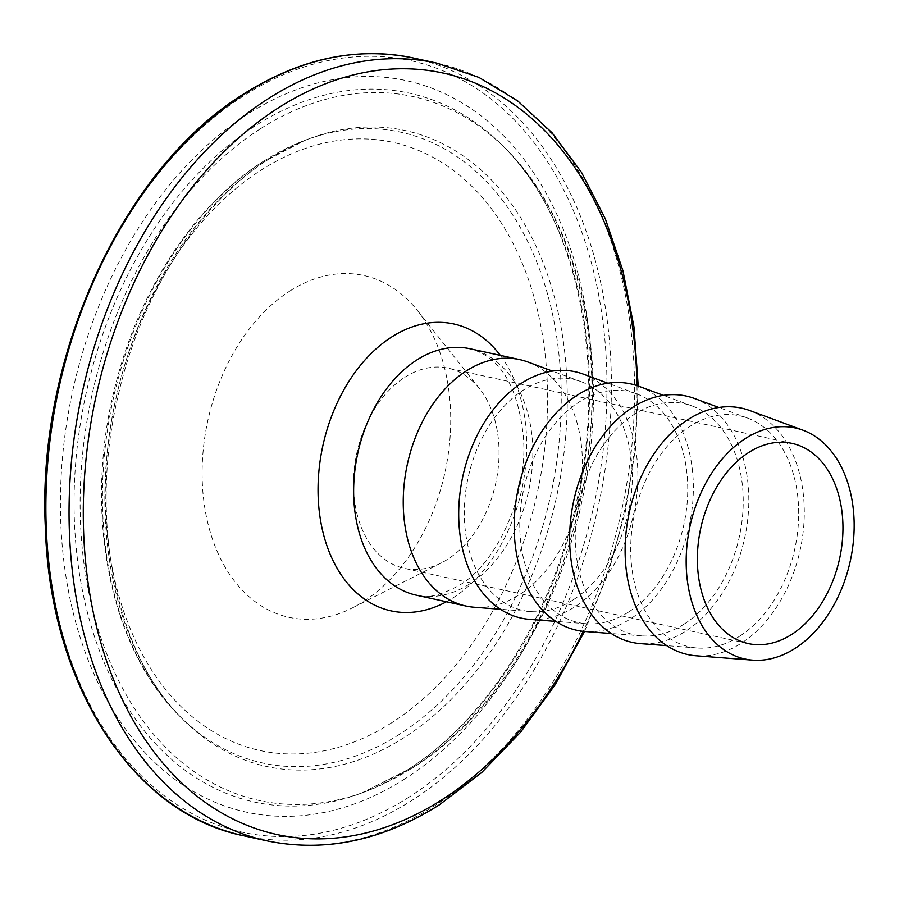 <?xml version="1.0" encoding="UTF-8"?>
<svg xmlns="http://www.w3.org/2000/svg" width="899" height="899" viewBox="0 0 899 899"><rect width="100%" height="100%" fill="white"/><g stroke="black" fill="none" stroke-linecap="round" stroke-linejoin="round"><path stroke-width="0.67" stroke-dasharray="4.5 3.37" d="M289.714 291.107A174.979 121.365 -77.7 0 1 417.316 310.38A174.979 121.365 -77.7 0 1 363.14 601.746A174.979 121.365 -77.7 0 1 352.217 607.994A174.979 121.365 -77.7 0 1 206.118 515.239A174.979 121.365 -77.7 0 1 289.714 291.107M404.764 377.31A102.464 71.066 -77.7 0 1 448.163 368.163A102.464 71.066 -77.7 0 1 479.493 388.593A102.464 71.066 -77.7 0 1 447.769 559.212A102.464 71.066 -77.7 0 1 441.375 562.875A102.464 71.066 -77.7 0 1 404.37 568.359A102.464 71.066 -77.7 0 1 353.476 483.606A102.464 71.066 -77.7 0 1 404.764 377.31M749.744 410.528A126.107 87.461 -77.7 0 1 804.178 518.431A126.107 87.461 -77.7 0 1 741.158 643.302A126.107 87.461 -77.7 0 1 696.096 655.776M739.506 636.301A118.23 82 -77.7 0 1 697.264 647.999A118.23 82 -77.7 0 1 630.783 554.604A118.23 82 -77.7 0 1 689.893 426.407A118.23 82 -77.7 0 1 747.552 418.08A118.23 82 -77.7 0 1 798.582 519.24A118.23 82 -77.7 0 1 739.506 636.301M694.275 398.403A126.107 87.461 -77.7 0 1 748.71 506.306A126.107 87.461 -77.7 0 1 685.69 631.165A126.107 87.461 -77.7 0 1 640.639 643.65M684.038 624.164A118.23 82 -77.7 0 1 641.796 635.874A118.23 82 -77.7 0 1 575.326 542.468A118.23 82 -77.7 0 1 634.424 414.282A118.23 82 -77.7 0 1 692.095 405.955A118.23 82 -77.7 0 1 743.113 507.115A118.23 82 -77.7 0 1 684.038 624.164M638.818 386.267A126.107 87.461 -77.7 0 1 693.241 494.169A126.107 87.461 -77.7 0 1 630.221 619.029A126.107 87.461 -77.7 0 1 585.17 631.514M628.57 612.039A118.23 82 -77.7 0 1 586.328 623.737A118.23 82 -77.7 0 1 519.858 530.331A118.23 82 -77.7 0 1 578.956 402.145A118.23 82 -77.7 0 1 636.627 393.818A118.23 82 -77.7 0 1 687.645 494.978A118.23 82 -77.7 0 1 628.57 612.039M583.35 374.13A126.107 87.461 -77.7 0 1 637.773 482.033A126.107 87.461 -77.7 0 1 574.753 606.892A126.107 87.461 -77.7 0 1 529.702 619.377M573.101 599.903A118.23 82 -77.7 0 1 530.86 611.601A118.23 82 -77.7 0 1 464.39 518.195A118.23 82 -77.7 0 1 523.488 390.009A118.23 82 -77.7 0 1 581.159 381.682A118.23 82 -77.7 0 1 632.177 482.842A118.23 82 -77.7 0 1 573.101 599.903M527.882 362.005A126.107 87.461 -77.7 0 1 582.305 469.907A126.107 87.461 -77.7 0 1 519.296 594.767A126.107 87.461 -77.7 0 1 474.234 607.241M405 778.792A374.433 259.699 -77.7 0 1 72.28 608.926A374.433 259.699 -77.7 0 1 247.866 114.061A374.433 259.699 -77.7 0 1 580.574 283.915A374.433 259.699 -77.7 0 1 405 778.792M407.966 769.668A362.825 251.641 -77.7 0 1 361.544 793.075A362.825 251.641 -77.7 0 1 79.606 574.764A362.825 251.641 -77.7 0 1 255.698 125.545A362.825 251.641 -77.7 0 1 503.069 146.088A362.825 251.641 -77.7 0 1 583.766 468.536A362.825 251.641 -77.7 0 1 407.966 769.668M260.474 128.737A360.274 249.877 -77.7 0 1 506.092 149.144A360.274 249.877 -77.7 0 1 586.215 469.312A360.274 249.877 -77.7 0 1 411.663 768.33A360.274 249.877 -77.7 0 1 365.567 791.569A360.274 249.877 -77.7 0 1 85.607 574.798A360.274 249.877 -77.7 0 1 260.474 128.737M267.778 159.651A325.449 225.728 -77.7 0 1 309.425 138.648A325.449 225.728 -77.7 0 1 562.313 334.473A325.449 225.728 -77.7 0 1 404.359 737.416A325.449 225.728 -77.7 0 1 182.475 718.986A325.449 225.728 -77.7 0 1 110.094 429.756A325.449 225.728 -77.7 0 1 267.778 159.651M399.583 734.225A322.887 223.952 -77.7 0 1 179.452 715.93A322.887 223.952 -77.7 0 1 107.633 428.98A322.887 223.952 -77.7 0 1 264.081 160.988A322.887 223.952 -77.7 0 1 305.402 140.154A322.887 223.952 -77.7 0 1 556.312 334.439A322.887 223.952 -77.7 0 1 399.583 734.225M391.75 722.74A311.279 215.906 -77.7 0 1 115.139 581.529A311.279 215.906 -77.7 0 1 261.115 170.113A311.279 215.906 -77.7 0 1 537.714 311.324A311.279 215.906 -77.7 0 1 391.75 722.74M469.694 583.912A126.107 87.461 -77.7 0 1 416.282 595.172C425.8 598.925 440.15 595.644 459.322 585.339C497.091 563.212 528.623 494.495 523.308 436.161C517.88 386.109 500.17 356.982 470.177 348.778A126.107 87.461 -77.7 0 1 532.826 453.096A126.107 87.461 -77.7 0 1 469.694 583.912M500.316 355.375A146.852 101.857 -77.7 0 1 453.197 597.768A146.852 101.857 -77.7 0 1 446.421 601.757M436.892 63.144A398.032 276.072 -77.7 0 1 634.615 392.391A398.032 276.072 -77.7 0 1 435.352 805.29A398.032 276.072 -77.7 0 1 266.767 840.812M413.709 58.075A398.032 276.072 -77.7 0 1 611.432 387.323A398.032 276.072 -77.7 0 1 412.169 800.222A398.032 276.072 -77.7 0 1 243.584 835.744M409.281 796.941A394.875 273.88 -77.7 0 1 58.401 617.804A394.875 273.88 -77.7 0 1 243.573 95.912A394.875 273.88 -77.7 0 1 594.453 275.038A394.875 273.88 -77.7 0 1 409.281 796.941M636.986 385.626A389.728 270.307 -77.7 0 1 583.237 631.334M361.544 793.075L407.078 770.106C486.955 720.054 553.705 613.871 577.585 496.978C607.443 360.926 576.023 217.153 503.069 146.088L506.092 149.144C579.08 221.143 609.623 355.521 585.125 484.966C563.909 604.252 497.361 714.604 413.001 767.667L361.544 793.075M269.116 158.988L305.402 140.154L263.193 161.427C195.24 204.32 139.547 289.017 115.679 384.289C82.82 509.092 108.374 646.325 179.452 715.93L182.475 718.986C115.993 654.607 87.956 519.813 118.398 394.605C141.368 293.119 200.219 202.163 269.116 158.988M479.493 388.593L417.316 310.38M792.064 443.398L448.163 368.163M697.264 647.999L666.766 645.651M641.796 635.874L611.298 633.525M586.328 623.737L555.829 621.389M530.86 611.601L500.361 609.252M584.53 631.458L608.196 573.18L625.299 511.801L635.391 448.882L638.223 386.053M581.159 381.682L552.458 371.085M636.627 393.818L607.926 383.221M692.095 405.955L663.395 395.346M747.552 418.08L718.863 407.483M748.271 643.583L404.37 568.359M441.375 562.875L352.217 607.994"/><path stroke-width="1.35" d="M748.665 452.534A102.464 71.066 -77.7 0 1 792.064 443.398A102.464 71.066 -77.7 0 1 842.959 528.151A102.464 71.066 -77.7 0 1 791.659 634.447A102.464 71.066 -77.7 0 1 748.271 643.583A102.464 71.066 -77.7 0 1 697.366 558.83A102.464 71.066 -77.7 0 1 748.665 452.534M794.974 648.437A118.23 82 -77.7 0 1 752.733 660.136A118.23 82 -77.7 0 1 686.252 566.73A118.23 82 -77.7 0 1 745.361 438.543A118.23 82 -77.7 0 1 803.021 430.216A118.23 82 -77.7 0 1 854.05 531.376A118.23 82 -77.7 0 1 794.974 648.437M752.733 660.136L696.096 655.776A126.107 87.461 -77.7 0 1 625.198 556.144A126.107 87.461 -77.7 0 1 688.241 419.417A126.107 87.461 -77.7 0 1 749.744 410.528L803.021 430.216M666.766 645.651L640.639 643.65A126.107 87.461 -77.7 0 1 569.73 544.019A126.107 87.461 -77.7 0 1 632.772 407.281A126.107 87.461 -77.7 0 1 694.275 398.403L718.863 407.483M611.298 633.525L585.17 631.514A126.107 87.461 -77.7 0 1 514.262 531.882A126.107 87.461 -77.7 0 1 577.304 395.144A126.107 87.461 -77.7 0 1 638.818 386.267L663.395 395.346M555.829 621.389L529.702 619.377A126.107 87.461 -77.7 0 1 458.793 519.746A126.107 87.461 -77.7 0 1 521.836 383.019A126.107 87.461 -77.7 0 1 583.35 374.13L607.926 383.221M500.361 609.252L474.234 607.241A126.107 87.461 -77.7 0 1 465.884 606.016A126.107 87.461 -77.7 0 1 403.235 501.698A126.107 87.461 -77.7 0 1 466.367 370.882A126.107 87.461 -77.7 0 1 519.779 359.622A126.107 87.461 -77.7 0 1 527.882 362.005L552.458 371.085M465.884 606.016L416.282 595.172A126.107 87.461 -77.7 0 1 353.633 490.854A126.107 87.461 -77.7 0 1 416.765 360.027A126.107 87.461 -77.7 0 1 470.177 348.778L519.779 359.622M446.421 601.757A146.852 101.857 -77.7 0 1 321.718 526.724A146.852 101.857 -77.7 0 1 391.571 337.058A146.852 101.857 -77.7 0 1 500.316 355.375M583.237 631.334A389.728 270.307 -77.7 0 1 441.948 799.75A389.728 270.307 -77.7 0 1 95.631 622.951A389.728 270.307 -77.7 0 1 278.387 107.858A389.728 270.307 -77.7 0 1 636.986 385.626M584.53 631.458L555.155 684.735L520.622 732.134L481.763 772.477L439.499 804.729C382.435 840.734 324.854 852.758 266.767 840.812A398.032 276.072 -77.7 0 1 69.043 511.565A398.032 276.072 -77.7 0 1 268.307 98.665A398.032 276.072 -77.7 0 1 436.892 63.144L413.709 58.075A398.032 276.072 -77.7 0 0 245.124 93.597A398.032 276.072 -77.7 0 0 45.86 506.497A398.032 276.072 -77.7 0 0 243.584 835.744C132.558 813.617 50.007 684.802 45.366 527.96C36.466 357.128 122.736 168.304 244.09 93.732C300.547 58.199 357.083 46.31 413.709 58.075M266.767 840.812L243.584 835.744M638.223 386.053L633.964 326.865L622.928 270.678L605.33 218.794L581.552 172.462L552.098 132.805L517.599 100.823L478.864 77.381L436.892 63.144"/></g></svg>
